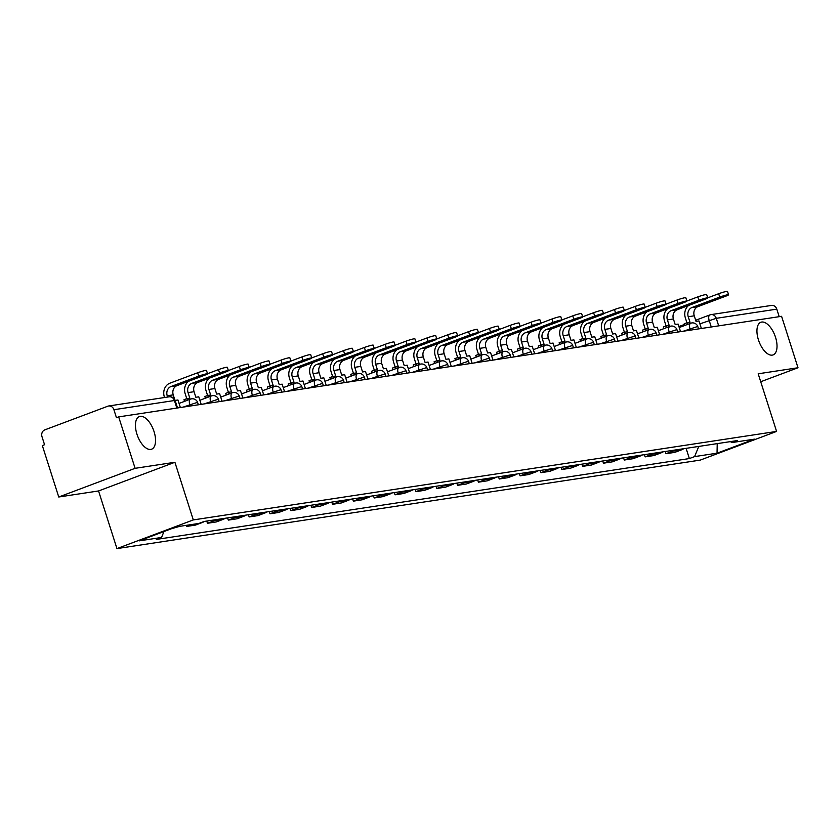 <?xml version="1.0" encoding="UTF-8"?>
<svg xmlns="http://www.w3.org/2000/svg" width="840" height="840" viewBox="0 0 840 840"><rect width="100%" height="100%" fill="white"/><g stroke="black" fill="none" stroke-linecap="round" stroke-linejoin="round"><path stroke-width="1.26" d="M758.436 339.885A17.43 8.505 -110.6 0 1 760.851 322.266A17.43 8.505 -110.6 0 1 775.53 337.292A17.43 8.505 -110.6 0 1 773.115 354.9A17.43 8.505 -110.6 0 1 758.436 339.885M136.941 434.165A17.43 8.505 -110.6 0 1 139.367 416.546A17.43 8.505 -110.6 0 1 154.046 431.571A17.43 8.505 -110.6 0 1 151.631 449.19A17.43 8.505 -110.6 0 1 136.941 434.165M135.103 468.321L58.748 496.997L98.553 490.959L116.949 548.594L700.235 460.11L776.58 431.424L193.305 519.918L174.909 462.273L135.103 468.321L118.681 416.882L781.589 316.312L798 367.752L758.184 373.79L776.58 431.424M58.748 496.997L42.336 445.557L44.562 444.728L42 436.716A5.45 4.736 -98.6 0 1 44.804 429.87L107.803 406.214A5.45 4.736 -98.6 0 1 108.633 405.993L169.155 396.816A5.45 4.736 81.4 0 1 174.416 400.522L113.904 409.71A5.45 4.736 -98.6 0 0 108.633 405.993M695.667 320.25L709.916 314.895A5.45 2.656 69.4 0 1 710.178 314.822A5.45 4.736 81.4 0 1 711.018 314.612L771.529 305.424A5.45 4.736 81.4 0 1 776.8 309.141L716.279 318.318L699.899 323.873M779.205 316.68L776.8 309.141M760.725 381.749L798 367.752M113.904 409.71L116.456 417.721L118.681 416.882M171.392 528.749L179.708 526.333M186.27 525.346L186.617 526.438L195.436 525.095L202.23 522.543A12.527 10.878 -98.6 0 0 204.362 521.43M191.73 524.517L186.617 526.438M216.384 519.603A12.527 10.878 81.4 0 1 214.253 520.726L207.459 523.268L216.279 521.934L223.072 519.383A12.527 10.878 -98.6 0 0 225.204 518.269M206.756 521.062L207.459 523.268M237.227 516.442A12.527 10.878 81.4 0 1 235.095 517.556L228.302 520.107L237.122 518.774L243.915 516.222A12.527 10.878 -98.6 0 0 246.047 515.099M227.598 517.902L228.302 520.107M258.069 513.282A12.527 10.878 81.4 0 1 255.938 514.395L249.144 516.947L257.964 515.613L264.747 513.062A12.527 10.878 -98.6 0 0 266.889 511.938M248.441 514.742L249.144 516.947M278.911 510.122A12.527 10.878 81.4 0 1 276.769 511.235L269.987 513.786L278.806 512.452L285.59 509.901A12.527 10.878 -98.6 0 0 287.721 508.778M269.283 511.581L269.987 513.786M299.744 506.961A12.527 10.878 81.4 0 1 297.612 508.074L290.829 510.626L299.639 509.292L306.432 506.741A12.527 10.878 -98.6 0 0 308.564 505.617M290.125 508.421L290.829 510.626M320.586 503.79A12.527 10.878 81.4 0 1 318.455 504.913L311.671 507.465L320.481 506.121L327.274 503.58A12.527 10.878 -98.6 0 0 329.406 502.457M310.957 505.26L311.671 507.465M341.429 500.63A12.527 10.878 81.4 0 1 339.297 501.753L332.504 504.305L341.324 502.961L348.117 500.409A12.527 10.878 -98.6 0 0 350.249 499.296M331.8 502.089L332.504 504.305M362.271 497.469A12.527 10.878 81.4 0 1 360.139 498.593L353.346 501.144L362.166 499.8L368.959 497.249A12.527 10.878 -98.6 0 0 371.091 496.136M352.643 498.929L353.346 501.144M383.114 494.308A12.527 10.878 81.4 0 1 380.982 495.432L374.189 497.973L383.008 496.64L389.792 494.088A12.527 10.878 -98.6 0 0 391.933 492.975M373.485 495.768L374.189 497.973M403.956 491.148A12.527 10.878 81.4 0 1 401.825 492.272L395.031 494.812L403.851 493.479L410.634 490.928A12.527 10.878 -98.6 0 0 412.766 489.815M394.328 492.608L395.031 494.812M424.798 487.988A12.527 10.878 81.4 0 1 422.656 489.101L415.874 491.652L424.694 490.319L431.477 487.767A12.527 10.878 -98.6 0 0 433.608 486.644M415.17 489.447L415.874 491.652M445.631 484.827A12.527 10.878 81.4 0 1 443.499 485.94L436.716 488.492L445.526 487.158L452.319 484.606A12.527 10.878 -98.6 0 0 454.451 483.483M436.013 486.286L436.716 488.492M466.473 481.667A12.527 10.878 81.4 0 1 464.342 482.78L457.558 485.331L466.368 483.998L473.161 481.446A12.527 10.878 -98.6 0 0 475.293 480.322M456.844 483.126L457.558 485.331M487.316 478.506A12.527 10.878 81.4 0 1 485.184 479.619L478.391 482.171L487.211 480.837L494.004 478.286A12.527 10.878 -98.6 0 0 496.136 477.162M477.687 479.966L478.391 482.171M508.158 475.335A12.527 10.878 81.4 0 1 506.027 476.459L499.233 479.01L508.053 477.666L514.846 475.125A12.527 10.878 -98.6 0 0 516.978 474.002M498.53 476.794L499.233 479.01M529 472.175A12.527 10.878 81.4 0 1 526.869 473.298L520.076 475.85L528.895 474.506L535.678 471.954A12.527 10.878 -98.6 0 0 537.821 470.841M519.372 473.634L520.076 475.85M549.843 469.014A12.527 10.878 81.4 0 1 547.712 470.138L540.918 472.689L549.738 471.345L556.521 468.794A12.527 10.878 -98.6 0 0 558.653 467.681M540.215 470.474L540.918 472.689M570.675 465.854A12.527 10.878 81.4 0 1 568.544 466.977L561.76 469.518L570.581 468.185L577.364 465.633A12.527 10.878 -98.6 0 0 579.495 464.52M561.057 467.313L561.76 469.518M591.518 462.693A12.527 10.878 81.4 0 1 589.386 463.806L582.603 466.358L591.413 465.024L598.206 462.473A12.527 10.878 -98.6 0 0 600.337 461.36M581.889 464.153L582.603 466.358M612.36 459.532A12.527 10.878 81.4 0 1 610.228 460.645L603.435 463.197L612.255 461.864L619.049 459.312A12.527 10.878 -98.6 0 0 621.18 458.189M602.731 460.992L603.435 463.197M633.202 456.372A12.527 10.878 81.4 0 1 631.071 457.485L624.278 460.036L633.098 458.703L639.891 456.151A12.527 10.878 -98.6 0 0 642.023 455.028M623.574 457.832L624.278 460.036M654.045 453.212A12.527 10.878 81.4 0 1 651.913 454.325L645.12 456.876L653.94 455.543L660.734 452.991A12.527 10.878 -98.6 0 0 662.865 451.868M644.417 454.671L645.12 456.876M674.888 450.041A12.527 10.878 81.4 0 1 672.756 451.164L665.962 453.716L674.783 452.372L681.566 449.831A12.527 10.878 -98.6 0 0 683.697 448.707M665.259 451.511L665.962 453.716M163.978 531.531L161.542 537.464L139.104 540.876L176.495 526.827L198.944 523.425L204.172 521.451L737.216 440.591L731.986 442.554L754.436 439.152L717.034 453.191L694.596 456.603L698.764 446.429M161.542 537.464L156.314 539.427L689.356 458.567L694.596 456.603M116.949 548.594L193.305 519.918M98.553 490.959L174.909 462.273M686.101 448.34L689.356 458.567M730.37 441.63L731.986 442.554M717.234 443.625L717.034 453.191M174.72 399.525L173.229 394.863A7.35 6.384 81.4 0 1 177.009 385.623L204.729 375.218A6.132 0.546 162.3 0 0 207.553 373.81A6.132 0.546 162.3 0 0 198.713 376.131L197.642 372.771A6.132 0.546 -17.7 0 1 206.483 370.451L207.553 373.81M180.348 407.526L177.944 399.977L175.109 400.407M167.622 397.047L167.213 395.776A7.35 6.384 81.4 0 1 171.003 386.536L198.713 376.131M197.642 372.771L169.922 383.177A10.899 9.46 -98.6 0 0 164.325 396.858L164.525 397.509M201.191 404.366L198.776 396.816L195.846 397.257L194.072 391.703A7.35 6.384 81.4 0 1 197.852 382.463L225.561 372.057A6.132 0.546 162.3 0 0 228.396 370.65A6.132 0.546 162.3 0 0 219.555 372.971L218.484 369.611A6.132 0.546 -17.7 0 1 227.325 367.29L228.396 370.65M187.425 400.281L186.89 398.612L189.829 398.171L188.055 392.616A7.35 6.384 81.4 0 1 191.835 383.376L219.555 372.971M186.89 398.612L184.002 399.704L184.527 401.363M188.454 381.329A10.899 9.46 -98.6 0 0 185.167 393.697L186.753 398.664M218.484 369.611L207.533 373.716M222.033 401.205L219.618 393.645L216.678 394.096L214.914 388.542A7.35 6.384 81.4 0 1 218.694 379.302L246.404 368.897A6.132 0.546 162.3 0 0 249.239 367.49A6.132 0.546 162.3 0 0 240.398 369.81L239.327 366.45A6.132 0.546 -17.7 0 1 248.168 364.13L249.239 367.49M208.257 397.12L207.732 395.451L210.672 395.01L208.898 389.456A7.35 6.384 81.4 0 1 212.678 380.216L240.398 369.81M207.732 395.451L204.834 396.543L205.37 398.202M209.297 378.168A10.899 9.46 -98.6 0 0 206 390.537L207.585 395.504M239.327 366.45L228.375 370.556M242.876 398.044L240.46 390.485L237.521 390.936L235.746 385.381A7.35 6.384 81.4 0 1 239.537 376.142L267.246 365.736A6.132 0.546 162.3 0 0 270.081 364.329A6.132 0.546 162.3 0 0 261.24 366.639L260.159 363.279A6.132 0.546 -17.7 0 1 269.01 360.969L270.081 364.329M229.1 393.95L228.575 392.291L231.515 391.85L229.74 386.284A7.35 6.384 81.4 0 1 233.52 377.055L261.24 366.639M228.575 392.291L225.677 393.382L226.212 395.042M230.139 375.007A10.899 9.46 -98.6 0 0 226.842 387.377L228.428 392.343M260.159 363.279L249.207 367.395M263.718 394.884L261.303 387.324L258.363 387.776L256.589 382.211A7.35 6.384 81.4 0 1 260.379 372.981L288.089 362.576A6.132 0.546 162.3 0 0 290.923 361.158A6.132 0.546 162.3 0 0 282.072 363.479L281.001 360.119A6.132 0.546 -17.7 0 1 289.853 357.798L290.923 361.158M249.942 390.789L249.417 389.13L252.357 388.689L250.583 383.124A7.35 6.384 81.4 0 1 254.363 373.894L282.072 363.479M249.417 389.13L246.519 390.222L247.054 391.881M250.982 371.847A10.899 9.46 -98.6 0 0 247.684 384.216L249.27 389.183M281.001 360.119L270.05 364.235M284.56 391.724L282.145 384.163L279.206 384.615L277.431 379.05A7.35 6.384 81.4 0 1 281.211 369.82L308.931 359.405A6.132 0.546 162.3 0 0 311.766 357.998A6.132 0.546 162.3 0 0 302.915 360.318L301.844 356.958A6.132 0.546 -17.7 0 1 310.695 354.637L311.766 357.998M270.784 387.629L270.26 385.969L273.189 385.518L271.425 379.964A7.35 6.384 81.4 0 1 275.205 370.734L302.915 360.318M270.26 385.969L267.361 387.051L267.887 388.721M271.814 368.676A10.899 9.46 -98.6 0 0 268.527 381.056L270.113 386.022M301.844 356.958L290.892 361.074M305.393 388.563L302.988 381.003L300.048 381.444L298.274 375.889A7.35 6.384 81.4 0 1 302.054 366.66L329.774 356.244A6.132 0.546 162.3 0 0 332.598 354.837A6.132 0.546 162.3 0 0 323.757 357.157L322.686 353.798A6.132 0.546 -17.7 0 1 331.527 351.477L332.598 354.837M291.627 384.468L291.092 382.809L294.031 382.358L292.257 376.803A7.35 6.384 81.4 0 1 296.048 367.574L323.757 357.157M291.092 382.809L288.204 383.891L288.729 385.56M292.656 365.516A10.899 9.46 -98.6 0 0 289.369 377.895L290.955 382.862M322.686 353.798L311.735 357.913M326.235 385.392L323.831 377.843L320.891 378.284L319.116 372.729A7.35 6.384 81.4 0 1 322.896 363.5L350.616 353.084A6.132 0.546 162.3 0 0 353.441 351.677A6.132 0.546 162.3 0 0 344.6 353.997L343.529 350.637A6.132 0.546 -17.7 0 1 352.37 348.317L353.441 351.677M312.469 381.308L311.934 379.649L314.874 379.197L313.1 373.643A7.35 6.384 81.4 0 1 316.89 364.403L344.6 353.997M311.934 379.649L309.046 380.73L309.572 382.399M313.498 362.355A10.899 9.46 -98.6 0 0 310.212 374.735L311.798 379.701M343.529 350.637L332.577 354.753M347.078 382.231L344.663 374.682L341.733 375.123L339.959 369.569A7.35 6.384 81.4 0 1 343.739 360.329L371.448 349.923A6.132 0.546 162.3 0 0 374.283 348.516A6.132 0.546 162.3 0 0 365.442 350.837L364.371 347.477A6.132 0.546 -17.7 0 1 373.212 345.156L374.283 348.516M333.312 378.147L332.776 376.488L335.717 376.036L333.942 370.482A7.35 6.384 81.4 0 1 337.722 361.242L365.442 350.837M332.776 376.488L329.879 377.57L330.414 379.229M334.341 359.195A10.899 9.46 -98.6 0 0 331.044 371.564L332.64 376.541M364.371 347.477L353.419 351.593M367.92 379.071L365.505 371.522L362.565 371.963L360.791 366.408A7.35 6.384 81.4 0 1 364.581 357.168L392.291 346.762A6.132 0.546 162.3 0 0 395.126 345.356A6.132 0.546 162.3 0 0 386.284 347.676L385.214 344.316A6.132 0.546 -17.7 0 1 394.055 341.995L395.126 345.356M354.144 374.987L353.619 373.317L356.559 372.876L354.784 367.322A7.35 6.384 81.4 0 1 358.565 358.082L386.284 347.676M353.619 373.317L350.721 374.409L351.256 376.068M355.183 356.034A10.899 9.46 -98.6 0 0 351.887 368.403L353.472 373.38M385.214 344.316L374.252 348.432M388.762 375.911L386.348 368.361L383.407 368.802L381.633 363.248A7.35 6.384 81.4 0 1 385.423 354.007L413.133 343.602A6.132 0.546 162.3 0 0 415.968 342.195A6.132 0.546 162.3 0 0 407.127 344.516L406.046 341.156A6.132 0.546 -17.7 0 1 414.897 338.835L415.968 342.195M374.987 371.826L374.462 370.156L377.401 369.716L375.627 364.161A7.35 6.384 81.4 0 1 379.407 354.921L407.127 344.516M374.462 370.156L371.564 371.249L372.099 372.907M376.026 352.874A10.899 9.46 -98.6 0 0 372.729 365.243L374.315 370.209M406.046 341.156L395.094 345.261M409.605 372.75L407.19 365.19L404.25 365.642L402.476 360.087A7.35 6.384 81.4 0 1 406.256 350.847L433.976 340.442A6.132 0.546 162.3 0 0 436.81 339.034A6.132 0.546 162.3 0 0 427.959 341.355L426.888 337.995A6.132 0.546 -17.7 0 1 435.74 335.675L436.81 339.034M395.829 368.666L395.304 366.996L398.244 366.555L396.469 361.001A7.35 6.384 81.4 0 1 400.25 351.76L427.959 341.355M395.304 366.996L392.406 368.088L392.942 369.747M396.869 349.713A10.899 9.46 -98.6 0 0 393.572 362.082L395.157 367.048M426.888 337.995L415.937 342.101M430.437 369.59L428.032 362.03L425.093 362.481L423.318 356.927A7.35 6.384 81.4 0 1 427.098 347.687L454.818 337.281A6.132 0.546 162.3 0 0 457.653 335.874A6.132 0.546 162.3 0 0 448.802 338.184L447.731 334.824A6.132 0.546 -17.7 0 1 456.572 332.514L457.653 335.874M416.671 365.495L416.136 363.836L419.076 363.394L417.302 357.83A7.35 6.384 81.4 0 1 421.092 348.6L448.802 338.184M416.136 363.836L413.249 364.928L413.774 366.587M417.701 346.553A10.899 9.46 -98.6 0 0 414.414 358.921L416 363.888M447.731 334.824L436.779 338.94M451.28 366.429L448.875 358.869L445.935 359.32L444.161 353.756A7.35 6.384 81.4 0 1 447.941 344.526L475.661 334.11A6.132 0.546 162.3 0 0 478.485 332.703A6.132 0.546 162.3 0 0 469.644 335.024L468.573 331.663A6.132 0.546 -17.7 0 1 477.414 329.343L478.485 332.703M437.514 362.334L436.979 360.675L439.919 360.234L438.144 354.669A7.35 6.384 81.4 0 1 441.935 345.44L469.644 335.024M436.979 360.675L434.091 361.767L434.616 363.426M438.543 343.392A10.899 9.46 -98.6 0 0 435.257 355.761L436.842 360.728M468.573 331.663L457.622 335.78M472.122 363.269L469.718 355.709L466.778 356.16L465.003 350.595A7.35 6.384 81.4 0 1 468.783 341.366L496.493 330.95A6.132 0.546 162.3 0 0 499.328 329.543A6.132 0.546 162.3 0 0 490.487 331.863L489.416 328.503A6.132 0.546 -17.7 0 1 498.257 326.183L499.328 329.543M458.356 359.173L457.821 357.514L460.761 357.063L458.987 351.508A7.35 6.384 81.4 0 1 462.767 342.279L490.487 331.863M457.821 357.514L454.933 358.596L455.459 360.266M459.386 340.221A10.899 9.46 -98.6 0 0 456.099 352.601L457.685 357.567M489.416 328.503L478.464 332.619M492.965 360.098L490.55 352.548L487.61 352.989L485.846 347.435A7.35 6.384 81.4 0 1 489.626 338.205L517.335 327.789A6.132 0.546 162.3 0 0 520.17 326.382A6.132 0.546 162.3 0 0 511.329 328.703L510.258 325.343A6.132 0.546 -17.7 0 1 519.099 323.022L520.17 326.382M479.199 356.013L478.663 354.354L481.604 353.903L479.829 348.348A7.35 6.384 81.4 0 1 483.609 339.108L511.329 328.703M478.663 354.354L475.766 355.435L476.301 357.105M480.228 337.06A10.899 9.46 -98.6 0 0 476.931 349.44L478.517 354.406M510.258 325.343L499.306 329.459M513.807 356.937L511.392 349.387L508.452 349.829L506.678 344.274A7.35 6.384 81.4 0 1 510.468 335.044L538.178 324.629A6.132 0.546 162.3 0 0 541.013 323.221A6.132 0.546 162.3 0 0 532.172 325.542L531.09 322.182A6.132 0.546 -17.7 0 1 539.942 319.862L541.013 323.221M500.031 352.853L499.506 351.194L502.446 350.742L500.671 345.188A7.35 6.384 81.4 0 1 504.452 335.947L532.172 325.542M499.506 351.194L496.608 352.275L497.144 353.945M501.07 333.9A10.899 9.46 -98.6 0 0 497.774 346.269L499.359 351.246M531.09 322.182L520.139 326.298M534.649 353.776L532.235 346.227L529.294 346.668L527.52 341.114A7.35 6.384 81.4 0 1 531.311 331.873L559.02 321.468A6.132 0.546 162.3 0 0 561.855 320.061A6.132 0.546 162.3 0 0 553.004 322.381L551.933 319.022A6.132 0.546 -17.7 0 1 560.784 316.701L561.855 320.061M520.874 349.692L520.349 348.033L523.288 347.582L521.514 342.027A7.35 6.384 81.4 0 1 525.294 332.787L553.004 322.381M520.349 348.033L517.451 349.115L517.986 350.774M521.913 330.74A10.899 9.46 -98.6 0 0 518.616 343.108L520.202 348.086M551.933 319.022L540.981 323.137M555.492 350.616L553.077 343.067L550.137 343.507L548.363 337.953A7.35 6.384 81.4 0 1 552.143 328.713L579.863 318.308A6.132 0.546 162.3 0 0 582.698 316.901A6.132 0.546 162.3 0 0 573.846 319.221L572.775 315.861A6.132 0.546 -17.7 0 1 581.626 313.541L582.698 316.901M541.716 346.531L541.191 344.862L544.121 344.421L542.356 338.867A7.35 6.384 81.4 0 1 546.137 329.627L573.846 319.221M541.191 344.862L538.293 345.954L538.818 347.613M542.755 327.579A10.899 9.46 -98.6 0 0 539.458 339.948L541.044 344.925M572.775 315.861L561.824 319.977M576.324 347.456L573.92 339.906L570.98 340.347L569.205 334.793A7.35 6.384 81.4 0 1 572.985 325.553L600.705 315.147A6.132 0.546 162.3 0 0 603.54 313.74A6.132 0.546 162.3 0 0 594.688 316.06L593.618 312.701A6.132 0.546 -17.7 0 1 602.458 310.38L603.54 313.74M562.558 343.371L562.023 341.702L564.963 341.26L563.188 335.706A7.35 6.384 81.4 0 1 566.979 326.466L594.688 316.06M562.023 341.702L559.135 342.794L559.661 344.453M563.587 324.419A10.899 9.46 -98.6 0 0 560.301 336.788L561.887 341.754M593.618 312.701L582.666 316.806M597.167 344.295L594.762 336.735L591.822 337.187L590.048 331.632A7.35 6.384 81.4 0 1 593.827 322.392L621.548 311.987A6.132 0.546 162.3 0 0 624.372 310.58A6.132 0.546 162.3 0 0 615.531 312.9L614.46 309.54A6.132 0.546 -17.7 0 1 623.301 307.219L624.372 310.58M583.401 340.211L582.865 338.541L585.805 338.1L584.031 332.546A7.35 6.384 81.4 0 1 587.822 323.306L615.531 312.9M582.865 338.541L579.978 339.633L580.503 341.292M584.43 321.258A10.899 9.46 -98.6 0 0 581.144 333.627L582.729 338.594M614.46 309.54L603.509 313.645M618.009 341.135L615.594 333.575L612.665 334.026L610.89 328.471A7.35 6.384 81.4 0 1 614.67 319.231L642.38 308.826A6.132 0.546 162.3 0 0 645.215 307.419A6.132 0.546 162.3 0 0 636.374 309.729L635.303 306.369A6.132 0.546 -17.7 0 1 644.144 304.059L645.215 307.419M604.244 337.04L603.708 335.381L606.648 334.94L604.874 329.375A7.35 6.384 81.4 0 1 608.654 320.145L636.374 309.729M603.708 335.381L600.81 336.473L601.346 338.131M605.273 318.098A10.899 9.46 -98.6 0 0 601.976 330.467L603.572 335.433M635.303 306.369L624.351 310.485M638.851 337.974L636.437 330.414L633.497 330.866L631.722 325.3A7.35 6.384 81.4 0 1 635.513 316.071L663.222 305.655A6.132 0.546 162.3 0 0 666.057 304.248A6.132 0.546 162.3 0 0 657.216 306.569L656.145 303.209A6.132 0.546 -17.7 0 1 664.986 300.888L666.057 304.248M625.075 333.879L624.55 332.22L627.49 331.779L625.716 326.214A7.35 6.384 81.4 0 1 629.496 316.985L657.216 306.569M624.55 332.22L621.653 333.312L622.188 334.971M626.115 314.937A10.899 9.46 -98.6 0 0 622.818 327.306L624.404 332.272M656.145 303.209L645.194 307.325M659.694 334.814L657.279 327.254L654.339 327.705L652.565 322.14A7.35 6.384 81.4 0 1 656.355 312.911L684.065 302.494A6.132 0.546 162.3 0 0 686.9 301.088A6.132 0.546 162.3 0 0 678.058 303.408L676.977 300.048A6.132 0.546 -17.7 0 1 685.828 297.728L686.9 301.088M645.918 330.719L645.393 329.06L648.333 328.608L646.558 323.054A7.35 6.384 81.4 0 1 650.339 313.824L678.058 303.408M645.393 329.06L642.495 330.141L643.03 331.81M646.957 311.766A10.899 9.46 -98.6 0 0 643.661 324.145L645.246 329.112M676.977 300.048L666.025 304.164M680.537 331.643L678.122 324.093L675.182 324.534L673.407 318.98A7.35 6.384 81.4 0 1 677.187 309.75L704.907 299.334A6.132 0.546 162.3 0 0 707.742 297.927A6.132 0.546 162.3 0 0 698.891 300.248L697.82 296.887A6.132 0.546 -17.7 0 1 706.671 294.567L707.742 297.927M666.76 327.558L666.236 325.899L669.175 325.447L667.401 319.893A7.35 6.384 81.4 0 1 671.181 310.653L698.891 300.248M666.236 325.899L663.337 326.981L663.873 328.65M667.8 308.606A10.899 9.46 -98.6 0 0 664.503 320.985L666.089 325.952M697.82 296.887L686.868 301.004M701.369 328.482L698.964 320.933L696.024 321.373L694.25 315.819A7.35 6.384 81.4 0 1 698.029 306.579L725.75 296.173A6.132 0.546 162.3 0 0 728.585 294.767A6.132 0.546 162.3 0 0 719.733 297.087L718.662 293.727A6.132 0.546 -17.7 0 1 727.503 291.406L728.585 294.767M687.603 324.397L687.068 322.739L690.008 322.287L688.233 316.733A7.35 6.384 81.4 0 1 692.024 307.493L719.733 297.087M687.068 322.739L684.18 323.82L684.705 325.479M688.632 305.445A10.899 9.46 -98.6 0 0 685.346 317.814L686.931 322.791M718.662 293.727L707.711 297.843M698.544 328.913L697.83 326.666L697.095 326.655L683.329 331.223M690.417 330.151L689.966 328.734A5.45 2.656 -110.6 0 1 690.722 323.221A5.45 2.656 -110.6 0 1 690.995 323.159M677.702 332.073L676.988 329.826L676.252 329.816L662.487 334.383M669.575 333.312L669.123 331.894A5.45 2.656 -110.6 0 1 669.879 326.382A5.45 2.656 -110.6 0 1 670.152 326.319M656.87 335.233L656.145 332.997L655.41 332.976L641.655 337.544M648.743 336.473L648.291 335.055A5.45 2.656 -110.6 0 1 649.047 329.553A5.45 2.656 -110.6 0 1 649.309 329.48M636.027 338.405L635.303 336.157L634.567 336.137L620.812 340.704M627.9 339.633L627.449 338.216A5.45 2.656 -110.6 0 1 628.204 332.714A5.45 2.656 -110.6 0 1 628.467 332.64M615.184 341.565L614.471 339.318L613.725 339.297L599.97 343.865M607.058 342.794L606.606 341.376A5.45 2.656 -110.6 0 1 607.362 335.874A5.45 2.656 -110.6 0 1 607.625 335.8M594.342 344.726L593.628 342.479L592.883 342.457L579.127 347.036M586.215 345.954L585.764 344.536A5.45 2.656 -110.6 0 1 586.52 339.034A5.45 2.656 -110.6 0 1 586.782 338.961M573.5 347.886L572.786 345.639L572.05 345.618L558.285 350.196M565.373 349.115L564.921 347.697A5.45 2.656 -110.6 0 1 565.677 342.195A5.45 2.656 -110.6 0 1 565.95 342.122M552.657 351.046L551.943 348.8L551.208 348.789L537.442 353.356M544.53 352.275L544.078 350.858A5.45 2.656 -110.6 0 1 544.835 345.356A5.45 2.656 -110.6 0 1 545.107 345.293M531.825 354.207L531.101 351.96L530.365 351.95L516.611 356.517M523.698 355.446L523.236 354.029A5.45 2.656 -110.6 0 1 524.003 348.516A5.45 2.656 -110.6 0 1 524.265 348.453M510.983 357.368L510.258 355.12L509.523 355.11L495.768 359.678M502.856 358.606L502.404 357.189A5.45 2.656 -110.6 0 1 503.16 351.677A5.45 2.656 -110.6 0 1 503.423 351.614M490.14 360.528L489.426 358.281L488.681 358.27L474.925 362.838M482.013 361.767L481.562 360.35A5.45 2.656 -110.6 0 1 482.318 354.837A5.45 2.656 -110.6 0 1 482.58 354.774M469.298 363.689L468.584 361.452L467.838 361.431L454.083 365.999M461.171 364.928L460.719 363.51A5.45 2.656 -110.6 0 1 461.475 358.008A5.45 2.656 -110.6 0 1 461.738 357.935M448.455 366.86L447.741 364.613L447.006 364.592L433.241 369.159M440.328 368.088L439.877 366.671A5.45 2.656 -110.6 0 1 440.632 361.169A5.45 2.656 -110.6 0 1 440.895 361.095M427.613 370.02L426.899 367.773L426.163 367.752L412.398 372.32M419.486 371.249L419.034 369.831A5.45 2.656 -110.6 0 1 419.79 364.329A5.45 2.656 -110.6 0 1 420.063 364.256M406.77 373.181L406.056 370.933L405.321 370.913L391.556 375.491M398.643 374.409L398.192 372.992A5.45 2.656 -110.6 0 1 398.947 367.49A5.45 2.656 -110.6 0 1 399.221 367.416M385.938 376.341L385.214 374.094L384.479 374.073L370.724 378.651M377.811 377.57L377.36 376.152A5.45 2.656 -110.6 0 1 378.116 370.65A5.45 2.656 -110.6 0 1 378.378 370.577M365.096 379.502L364.371 377.255L363.636 377.244L349.881 381.812M356.969 380.73L356.517 379.312A5.45 2.656 -110.6 0 1 357.273 373.81A5.45 2.656 -110.6 0 1 357.536 373.748M344.253 382.662L343.539 380.415L342.794 380.405L329.038 384.972M336.126 383.901L335.675 382.483A5.45 2.656 -110.6 0 1 336.431 376.971A5.45 2.656 -110.6 0 1 336.693 376.908M323.411 385.822L322.697 383.576L321.951 383.565L308.196 388.132M315.284 387.062L314.832 385.644A5.45 2.656 -110.6 0 1 315.588 380.131A5.45 2.656 -110.6 0 1 315.851 380.069M302.568 388.983L301.854 386.736L301.119 386.726L287.354 391.293M294.441 390.222L293.99 388.805A5.45 2.656 -110.6 0 1 294.745 383.292A5.45 2.656 -110.6 0 1 295.008 383.229M281.726 392.144L281.012 389.907L280.276 389.886L266.511 394.454M273.599 393.382L273.147 391.965A5.45 2.656 -110.6 0 1 273.903 386.463A5.45 2.656 -110.6 0 1 274.176 386.389M260.883 395.315L260.169 393.068L259.434 393.046L245.679 397.614M252.767 396.543L252.304 395.126A5.45 2.656 -110.6 0 1 253.06 389.624A5.45 2.656 -110.6 0 1 253.334 389.55M240.051 398.475L239.327 396.228L238.591 396.207L224.837 400.785M231.924 399.704L231.472 398.286A5.45 2.656 -110.6 0 1 232.228 392.784A5.45 2.656 -110.6 0 1 232.491 392.711M219.209 401.635L218.495 399.389L217.749 399.368L203.994 403.945M211.082 402.864L210.63 401.447A5.45 2.656 -110.6 0 1 211.386 395.945A5.45 2.656 -110.6 0 1 211.649 395.871M198.366 404.796L197.652 402.549L196.907 402.538L183.152 407.106M190.239 406.024L189.787 404.607A5.45 2.656 -110.6 0 1 190.543 399.105A5.45 2.656 -110.6 0 1 190.806 399.031M711.26 326.981L709.159 320.397A5.45 2.656 69.4 0 1 709.916 314.895A5.45 5.45 0 0 1 711.018 314.612A5.45 4.736 81.4 0 1 716.279 318.318L718.694 325.857M660.734 452.991L651.913 454.325M639.891 456.151L631.071 457.485M619.049 459.312L610.228 460.645M598.206 462.473L589.386 463.806M577.364 465.633L568.544 466.977M556.521 468.794L547.712 470.138M535.678 471.954L526.869 473.298M514.846 475.125L506.027 476.459M494.004 478.286L485.184 479.619M473.161 481.446L464.342 482.78M452.319 484.606L443.499 485.94M431.477 487.767L422.656 489.101M410.634 490.928L401.825 492.272M389.792 494.088L380.982 495.432M368.959 497.249L360.139 498.593M348.117 500.409L339.297 501.753M327.274 503.58L318.455 504.913M306.432 506.741L297.612 508.074M285.59 509.901L276.769 511.235M264.747 513.062L255.938 514.395M243.915 516.222L235.095 517.556M223.072 519.383L214.253 520.726M202.23 522.543L200.624 522.784M681.566 449.831L672.756 451.164M177.524 407.957L175.161 400.544L174.416 400.522L176.82 408.062M167.213 395.776L173.229 394.863M171.003 386.536L177.009 385.623M188.055 392.616L194.072 391.703M191.835 383.376L197.852 382.463M208.898 389.456L214.914 388.542M212.678 380.216L218.694 379.302M229.74 386.284L235.746 385.381M233.52 377.055L239.537 376.142M250.583 383.124L256.589 382.211M254.363 373.894L260.379 372.981M271.425 379.964L277.431 379.05M275.205 370.734L281.211 369.82M292.257 376.803L298.274 375.889M296.048 367.574L302.054 366.66M313.1 373.643L319.116 372.729M316.89 364.403L322.896 363.5M333.942 370.482L339.959 369.569M337.722 361.242L343.739 360.329M354.784 367.322L360.791 366.408M358.565 358.082L364.581 357.168M375.627 364.161L381.633 363.248M379.407 354.921L385.423 354.007M396.469 361.001L402.476 360.087M400.25 351.76L406.256 350.847M417.302 357.83L423.318 356.927M421.092 348.6L427.098 347.687M438.144 354.669L444.161 353.756M441.935 345.44L447.941 344.526M458.987 351.508L465.003 350.595M462.767 342.279L468.783 341.366M479.829 348.348L485.846 347.435M483.609 339.108L489.626 338.205M500.671 345.188L506.678 344.274M504.452 335.947L510.468 335.044M521.514 342.027L527.52 341.114M525.294 332.787L531.311 331.873M542.356 338.867L548.363 337.953M546.137 329.627L552.143 328.713M563.188 335.706L569.205 334.793M566.979 326.466L572.985 325.553M584.031 332.546L590.048 331.632M587.822 323.306L593.827 322.392M604.874 329.375L610.89 328.471M608.654 320.145L614.67 319.231M625.716 326.214L631.722 325.3M629.496 316.985L635.513 316.071M646.558 323.054L652.565 322.14M650.339 313.824L656.355 312.911M667.401 319.893L673.407 318.98M671.181 310.653L677.187 309.75M688.233 316.733L694.25 315.819M692.024 307.493L698.029 306.579M197.652 402.549A5.45 5.45 0 0 0 190.543 399.105L179.046 403.421M218.495 399.389A5.45 5.45 0 0 0 211.386 395.945L199.878 400.26M239.327 396.228A5.45 5.45 0 0 0 232.228 392.784L220.721 397.1M260.169 393.068A5.45 5.45 0 0 0 253.06 389.624L241.563 393.939M281.012 389.907A5.45 5.45 0 0 0 273.903 386.463L262.406 390.779M301.854 386.736A5.45 5.45 0 0 0 294.745 383.292L283.248 387.618M322.697 383.576A5.45 5.45 0 0 0 315.588 380.131L304.091 384.457M343.539 380.415A5.45 5.45 0 0 0 336.431 376.971L324.933 381.297M364.371 377.255A5.45 5.45 0 0 0 357.273 373.81L345.765 378.137M385.214 374.094A5.45 5.45 0 0 0 378.116 370.65L366.608 374.966M406.056 370.933A5.45 5.45 0 0 0 398.947 367.49L387.45 371.805M426.899 367.773A5.45 5.45 0 0 0 419.79 364.329L408.293 368.644M447.741 364.613A5.45 5.45 0 0 0 440.632 361.169L429.135 365.484M468.584 361.452A5.45 5.45 0 0 0 461.475 358.008L449.978 362.324M489.426 358.281A5.45 5.45 0 0 0 482.318 354.837L470.81 359.163M510.258 355.12A5.45 5.45 0 0 0 503.16 351.677L491.652 356.003M531.101 351.96A5.45 5.45 0 0 0 524.003 348.516L512.495 352.842M551.943 348.8A5.45 5.45 0 0 0 544.835 345.356L533.337 349.681M572.786 345.639A5.45 5.45 0 0 0 565.677 342.195L554.179 346.51M593.628 342.479A5.45 5.45 0 0 0 586.52 339.034L575.022 343.35M614.471 339.318A5.45 5.45 0 0 0 607.362 335.874L595.865 340.19M635.303 336.157A5.45 5.45 0 0 0 628.204 332.714L616.697 337.029M656.145 332.997A5.45 5.45 0 0 0 649.047 329.553L637.539 333.869M676.988 329.826A5.45 5.45 0 0 0 669.879 326.382L658.381 330.708M697.83 326.666A5.45 5.45 0 0 0 690.722 323.221L679.224 327.548M678.899 326.54L684.39 324.481M175.161 400.544A5.45 5.45 0 0 0 169.155 396.816"/></g></svg>
